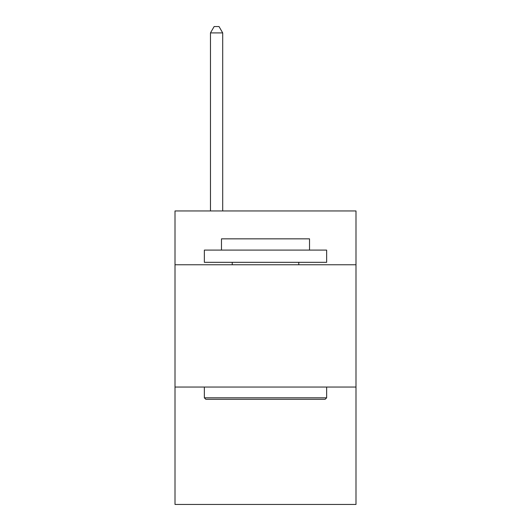 <?xml version="1.0" encoding="UTF-8"?>
<svg xmlns="http://www.w3.org/2000/svg" width="531" height="531" viewBox="0 0 531 531"><rect width="100%" height="100%" fill="white"/><g stroke="black" fill="none" stroke-linecap="round" stroke-linejoin="round"><path stroke-width="0.8" d="M355.996 264.763L355.996 210.96L175.004 210.96L175.004 264.763L355.996 264.763L355.996 504.45L175.004 504.45L175.004 264.763M355.996 387.053L175.004 387.053M205.822 399.285L204.355 397.812L326.645 397.812L325.178 399.285L205.822 399.285M326.645 250.094L326.645 262.321L204.355 262.321L204.355 250.094L326.645 250.094M221.473 250.094L221.473 238.844L309.527 238.844L309.527 250.094M326.645 387.053L326.645 397.812M204.355 387.053L204.355 397.812M298.761 262.321L298.761 264.763M232.239 262.321L232.239 264.763M222.701 210.96L222.701 32.909L210.468 32.909L210.468 210.96M210.468 32.909L214.139 26.55L219.031 26.55L222.701 32.909"/></g></svg>
